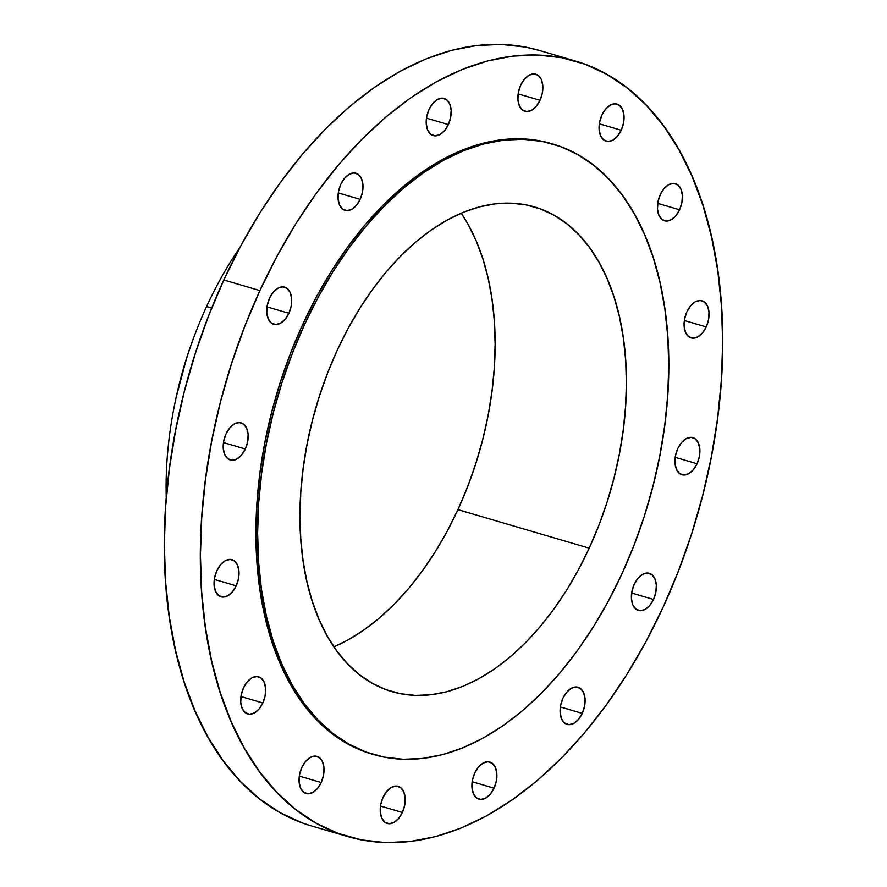 <?xml version="1.0" encoding="UTF-8"?>
<svg xmlns="http://www.w3.org/2000/svg" width="887" height="887" viewBox="0 0 887 887"><rect width="100%" height="100%" fill="white"/><g stroke="black" fill="none" stroke-linecap="round" stroke-linejoin="round"><path stroke-width="1.33" d="M494.048 788.177L472.183 781.757L494.048 788.177L496.354 780.992L496.842 773.741L495.434 767.543L492.34 763.33L488.038 761.745L483.193 763.031L478.525 766.989L474.745 773.02A19.348 11.719 -73.6 0 1 489.846 762.033A19.348 11.719 -73.6 0 1 494.048 788.177A19.348 11.719 -73.6 0 1 478.947 799.165A19.348 11.719 -73.6 0 1 474.745 773.02L472.438 780.205L471.962 787.456L473.37 793.654L476.452 797.868L480.754 799.453L485.61 798.167L490.278 794.209L494.048 788.177M402.376 812.459L380.512 806.039L402.376 812.459L404.683 805.274L405.171 798.023L403.762 791.825L400.669 787.612L396.367 786.026L391.522 787.312L386.854 791.271L383.073 797.302A19.348 11.719 -73.6 0 1 398.174 786.314A19.348 11.719 -73.6 0 1 402.376 812.459A19.348 11.719 -73.6 0 1 387.275 823.446A19.348 11.719 -73.6 0 1 383.073 797.302L380.767 804.487L380.29 811.738L381.698 817.936L384.792 822.149L389.083 823.735L393.939 822.449L398.607 818.49L402.376 812.459M321.183 782.522L299.318 776.103L321.183 782.522L323.489 775.338L323.977 768.098L322.569 761.9L319.475 757.686L315.173 756.101L310.328 757.387L305.66 761.345L301.879 767.377A19.348 11.719 -73.6 0 1 316.981 756.389A19.348 11.719 -73.6 0 1 321.183 782.522A19.348 11.719 -73.6 0 1 306.082 793.521A19.348 11.719 -73.6 0 1 301.879 767.377L299.573 774.562L299.096 781.802L300.505 788.011L303.598 792.224L307.889 793.798L312.745 792.523L317.413 788.554L321.183 782.522M262.829 702.947L240.965 696.528L262.829 702.947L265.135 695.763L265.623 688.512L264.215 682.314L261.122 678.1L256.82 676.515L251.975 677.801L247.296 681.759L243.526 687.791A19.348 11.719 -73.6 0 1 258.627 676.803A19.348 11.719 -73.6 0 1 262.829 702.947A19.348 11.719 -73.6 0 1 247.728 713.935A19.348 11.719 -73.6 0 1 243.526 687.791L241.22 694.976L240.743 702.227L242.151 708.425L245.233 712.638L249.535 714.223L254.392 712.937L259.059 708.979L262.829 702.947M236.197 585.83L214.332 579.411L236.197 585.83L238.503 578.646L238.991 571.394L237.583 565.196L234.49 560.983L230.188 559.398L225.331 560.684L220.663 564.642L216.894 570.674A19.348 11.719 -73.6 0 1 231.995 559.686A19.348 11.719 -73.6 0 1 236.197 585.83A19.348 11.719 -73.6 0 1 221.096 596.818A19.348 11.719 -73.6 0 1 216.894 570.674L214.587 577.858L214.1 585.098L215.519 591.307L218.601 595.521L222.903 597.106L227.759 595.82L232.427 591.851L236.197 585.83M245.344 448.999L223.48 442.58L245.344 448.999L247.65 441.815L248.127 434.563L246.719 428.366L243.637 424.152L239.335 422.567L234.478 423.853L229.811 427.811L226.041 433.843A19.348 11.719 -73.6 0 1 241.142 422.855A19.348 11.719 -73.6 0 1 245.344 448.999A19.348 11.719 -73.6 0 1 230.243 459.987A19.348 11.719 -73.6 0 1 226.041 433.843L223.735 441.027L223.247 448.279L224.655 454.477L227.748 458.69L232.05 460.275L236.896 458.989L241.574 455.031L245.344 448.999M288.874 313.288L267.009 306.869L288.874 313.288L291.18 306.104L291.657 298.864L290.249 292.666L287.166 288.452L282.864 286.867L278.008 288.153L273.34 292.111L269.57 298.143A19.348 11.719 -73.6 0 1 284.672 287.155A19.348 11.719 -73.6 0 1 288.874 313.288A19.348 11.719 -73.6 0 1 273.773 324.276A19.348 11.719 -73.6 0 1 269.57 298.143L267.264 305.328L266.776 312.568L268.184 318.766L271.278 322.979L275.58 324.564L280.425 323.278L285.093 319.32L288.874 313.288M360.155 199.364L338.291 192.945L360.155 199.364L362.461 192.18L362.949 184.94L361.541 178.742L358.448 174.528L354.146 172.943L349.301 174.229L344.633 178.187L340.852 184.219A19.348 11.719 -73.6 0 1 355.953 173.231A19.348 11.719 -73.6 0 1 360.155 199.364A19.348 11.719 -73.6 0 1 345.054 210.363A19.348 11.719 -73.6 0 1 340.852 184.219L338.546 191.404L338.069 198.644L339.477 204.853L342.559 209.066L346.861 210.651L351.718 209.365L356.386 205.396L360.155 199.364M448.356 124.579L426.481 118.159L448.356 124.579L450.651 117.394L451.139 110.143L449.731 103.945L446.638 99.732L442.347 98.147L437.491 99.433L432.823 103.391L429.042 109.423A19.348 11.719 -73.6 0 1 444.143 98.435A19.348 11.719 -73.6 0 1 448.356 124.579A19.348 11.719 -73.6 0 1 433.244 135.567A19.348 11.719 -73.6 0 1 429.042 109.423L426.736 116.607L426.259 123.847L427.667 130.056L430.76 134.27L435.051 135.855L439.908 134.569L444.575 130.6L448.356 124.579M540.017 100.286L518.152 93.867L540.017 100.286L542.323 93.102L542.811 85.862L541.403 79.664L538.309 75.45L534.007 73.865L529.162 75.151L524.494 79.109L520.713 85.141A19.348 11.719 -73.6 0 1 535.815 74.153A19.348 11.719 -73.6 0 1 540.017 100.286A19.348 11.719 -73.6 0 1 524.916 111.285A19.348 11.719 -73.6 0 1 520.713 85.141L518.407 92.326L517.93 99.566L519.338 105.775L522.432 109.988L526.723 111.562L531.579 110.287L536.247 106.318L540.017 100.286M621.21 130.223L599.346 123.803L621.21 130.223L623.517 123.038L624.004 115.787L622.596 109.589L619.503 105.376L615.201 103.79L610.356 105.076L605.688 109.034L601.907 115.066A19.348 11.719 -73.6 0 1 617.008 104.078A19.348 11.719 -73.6 0 1 621.21 130.223A19.348 11.719 -73.6 0 1 606.109 141.21A19.348 11.719 -73.6 0 1 601.907 115.066L599.601 122.251L599.124 129.502L600.532 135.7L603.626 139.913L607.917 141.499L612.773 140.213L617.441 136.254L621.21 130.223M679.575 209.798L657.699 203.378L679.575 209.798L681.87 202.613L682.358 195.373L680.95 189.175L677.856 184.962L673.566 183.376L668.709 184.662L664.041 188.621L660.261 194.652A19.348 11.719 -73.6 0 1 675.373 183.664A19.348 11.719 -73.6 0 1 679.575 209.798A19.348 11.719 -73.6 0 1 664.474 220.785A19.348 11.719 -73.6 0 1 660.261 194.652L657.966 201.837L657.478 209.077L658.886 215.275L661.979 219.488L666.27 221.074L671.126 219.788L675.794 215.829L679.575 209.798M706.207 326.926L684.332 320.506L706.207 326.926L708.513 319.741L708.99 312.49L707.582 306.292L704.489 302.079L700.198 300.493L695.341 301.78L690.674 305.738L686.904 311.769A19.348 11.719 -73.6 0 1 702.005 300.782A19.348 11.719 -73.6 0 1 706.207 326.926A19.348 11.719 -73.6 0 1 691.106 337.914A19.348 11.719 -73.6 0 1 686.904 311.769L684.598 318.954L684.11 326.194L685.518 332.403L688.611 336.616L692.902 338.202L697.759 336.916L702.426 332.958L706.207 326.926M697.06 463.746L675.195 457.326L697.06 463.746L699.366 456.561L699.843 449.321L698.435 443.123L695.353 438.91L691.051 437.324L686.194 438.61L681.526 442.569L677.757 448.6A19.348 11.719 -73.6 0 1 692.858 437.613A19.348 11.719 -73.6 0 1 697.06 463.746A19.348 11.719 -73.6 0 1 681.959 474.733A19.348 11.719 -73.6 0 1 677.757 448.6L675.451 455.785L674.963 463.025L676.371 469.223L679.464 473.436L683.766 475.022L688.622 473.736L693.29 469.777L697.06 463.746M582.249 713.381L560.373 706.961L582.249 713.381L584.544 706.196L585.032 698.945L583.624 692.747L580.53 688.534L576.24 686.948L571.383 688.234L566.715 692.193L562.935 698.224A19.348 11.719 -73.6 0 1 578.036 687.237A19.348 11.719 -73.6 0 1 582.249 713.381A19.348 11.719 -73.6 0 1 567.137 724.369A19.348 11.719 -73.6 0 1 562.935 698.224L560.639 705.409L560.152 712.66L561.56 718.858L564.653 723.071L568.944 724.657L573.8 723.371L578.468 719.412L582.249 713.381M653.531 599.457L631.666 593.037L653.531 599.457L655.837 592.272L656.325 585.021L654.905 578.823L651.823 574.61L647.521 573.024L642.665 574.31L637.997 578.269L634.227 584.3A19.348 11.719 -73.6 0 1 649.328 573.312A19.348 11.719 -73.6 0 1 653.531 599.457A19.348 11.719 -73.6 0 1 638.429 610.444A19.348 11.719 -73.6 0 1 634.227 584.3L631.921 591.485L631.433 598.736L632.852 604.934L635.935 609.147L640.237 610.733L645.093 609.447L649.761 605.488L653.531 599.457M166.279 498.328A275.158 166.745 -73.6 0 1 175.748 399.272A275.158 166.745 -73.6 0 1 194.331 335.985A275.158 166.745 -73.6 0 1 206.593 306.525A275.158 166.745 106.4 0 0 166.279 498.328M194.331 335.985L193.466 338.28A254.746 154.371 106.4 0 0 176.269 396.877L175.748 399.272M211.716 308.022L206.593 306.525L211.716 308.022M575.386 61.015L539.285 50.426A404.139 244.912 106.4 0 0 223.812 279.97L259.913 290.57A404.139 244.912 -73.6 0 1 575.386 61.015A404.139 244.912 -73.6 0 1 663.188 607.03L645.947 641.623L626.943 674.353L606.342 704.921L584.345 733.017L561.172 758.374L537.034 780.748L512.165 799.93L486.819 815.73L461.229 827.992L435.628 836.607L410.293 841.486L385.446 842.583L361.331 839.889L338.18 833.425L316.215 823.258L295.648 809.487L276.689 792.235L259.503 771.69L244.258 748.018L231.119 721.475L220.187 692.303L211.583 660.793L205.396 627.231L201.659 591.962L200.44 555.306L201.726 517.62L205.518 479.279L211.771 440.639L220.442 402.077L231.418 363.969L244.624 326.682L259.913 290.57L223.812 279.97A404.139 244.912 106.4 0 0 311.614 825.985L347.715 836.574A404.139 244.912 -73.6 0 1 259.913 290.57L277.143 255.977L296.158 223.236L316.759 192.679L338.745 164.583L361.929 139.226L386.067 116.851L410.925 97.67L436.282 81.87L461.872 69.607L487.462 60.992L512.808 56.114L537.655 55.016L561.77 57.71L584.921 64.174L606.885 74.342L627.442 88.112L646.412 105.353L663.598 125.91L678.832 149.57L691.982 176.114L702.903 205.285L711.507 236.807L717.705 270.369L721.43 305.638L722.661 342.293L721.375 379.98L717.583 418.32L711.319 456.96L702.659 495.511L691.672 533.619L678.477 570.918L663.188 607.03A404.139 244.912 -73.6 0 1 347.715 836.574M552.801 144.004L551.16 143.528A318.156 192.801 106.4 0 0 302.811 324.232L304.452 324.72A318.156 192.801 -73.6 0 1 552.801 144.004A318.156 192.801 -73.6 0 1 621.92 573.845L608.36 601.076L593.392 626.843L577.182 650.903L559.863 673.022L541.613 692.991L522.609 710.609L503.04 725.699L483.082 738.139L462.936 747.796L442.79 754.582L422.833 758.418L403.275 759.283L384.293 757.154L366.065 752.076L348.779 744.071L332.592 733.227L317.657 719.645L304.13 703.469L292.133 684.842L281.789 663.942L273.185 640.979L266.41 616.166L261.532 589.755L258.594 561.981L257.629 533.12L258.649 503.461L261.632 473.27L266.555 442.857L273.384 412.499L282.022 382.508L292.422 353.148L304.452 324.72L302.811 324.232A318.156 192.801 106.4 0 0 371.93 754.072L373.571 754.56A318.156 192.801 -73.6 0 1 304.452 324.72L318.023 297.478L332.98 271.71L349.201 247.65L366.519 225.531L384.758 205.573L403.762 187.955L423.343 172.854L443.3 160.414L463.446 150.768L483.592 143.982L503.539 140.146L523.108 139.281L542.09 141.399L560.318 146.488L577.603 154.493L593.791 165.337L608.715 178.908L622.253 195.096L634.249 213.723L644.594 234.623L653.198 257.585L659.972 282.388L664.84 308.809L667.778 336.583L668.743 365.433L667.734 395.103L664.74 425.283L659.817 455.696L652.998 486.054L644.35 516.057L633.961 545.416L621.92 573.845A318.156 192.801 -73.6 0 1 373.571 754.56M457.947 509.648A252.595 153.074 106.4 0 0 461.207 213.19L467.737 223.724L475.953 240.322L482.783 258.549L488.16 278.252L492.03 299.218L494.358 321.271L495.123 344.178L494.325 367.728L491.952 391.699L488.038 415.848L482.628 439.941L475.765 463.768L467.504 487.074L457.947 509.648L589.212 548.177L457.947 509.648L447.181 531.269L435.306 551.725L422.423 570.829L408.674 588.391L394.194 604.235L379.104 618.228L363.57 630.213L347.715 640.092L333.911 646.845A252.595 153.074 106.4 0 0 457.947 509.648M337.16 350.387A252.595 153.074 -73.6 0 1 534.34 206.904A252.595 153.074 -73.6 0 1 589.212 548.177A252.595 153.074 -73.6 0 1 392.043 691.649A252.595 153.074 -73.6 0 1 337.16 350.387L327.602 372.95L319.353 396.267L312.49 420.083L307.079 444.176L303.166 468.325L300.793 492.296L299.994 515.846L300.76 538.753L303.088 560.806L306.957 581.783L312.335 601.475L319.165 619.714L327.381 636.301L336.905 651.091L347.649 663.942L359.501 674.719L372.352 683.323L386.078 689.676L400.547 693.723L415.626 695.408L431.149 694.721L446.993 691.672L462.992 686.283L478.98 678.622L494.824 668.743L510.369 656.757L525.459 642.776L539.939 626.921L553.688 609.358L566.56 590.254L578.446 569.798L589.212 548.177L598.769 525.603L607.018 502.297L613.893 478.481L619.303 454.377L623.217 430.228L625.579 406.268L626.388 382.718L625.623 359.8L623.295 337.759L619.425 316.781L614.048 297.078L607.218 278.851L599.002 262.253L589.478 247.473L578.734 234.623L566.882 223.846L554.031 215.231L540.305 208.877L525.836 204.842L510.757 203.156L495.223 203.844L479.39 206.893L463.391 212.27L447.392 219.943L431.548 229.811L416.014 241.807L400.924 255.789L386.433 271.644L372.684 289.195L359.812 308.299L347.937 328.767L337.16 350.387M551.381 143.583L540.449 140.922L521.467 138.793L501.898 139.658L481.951 143.506L461.805 150.28L441.659 159.937L421.702 172.377L402.121 187.479L383.117 205.085L364.879 225.054L347.56 247.174L331.339 271.234L316.382 297.001L302.811 324.232L290.781 352.66L280.381 382.02L271.744 412.023L264.914 442.38L259.991 472.793L257.008 502.973L255.988 532.643L256.964 561.493L259.891 589.267L264.769 615.689L271.544 640.492L280.148 663.465L290.492 684.354L302.489 702.992L316.016 719.169L330.951 732.74L347.139 743.583L364.424 751.588L372.152 754.138M539.562 50.504L525.669 47.111L501.554 44.417L476.707 45.514L451.372 50.393L425.771 59.008L400.181 71.27L374.835 87.07L349.966 106.252L325.828 128.626L302.655 153.983L280.658 182.079L260.057 212.647L241.053 245.377L223.812 279.97L208.523 316.082L195.328 353.381L184.341 391.489L175.681 430.04L169.417 468.68L165.625 507.02L164.339 544.707L165.57 581.362L169.295 616.631L175.493 650.193L184.097 681.715L195.018 710.886L208.168 737.43L223.402 761.09L240.588 781.647L259.558 798.888L280.115 812.658L302.079 822.826M239.9 247.528A275.158 166.745 106.4 0 0 206.593 306.525A275.158 166.745 -73.6 0 1 239.9 247.528M193.532 338.113L186.869 357.284L176.214 397.143"/></g></svg>
